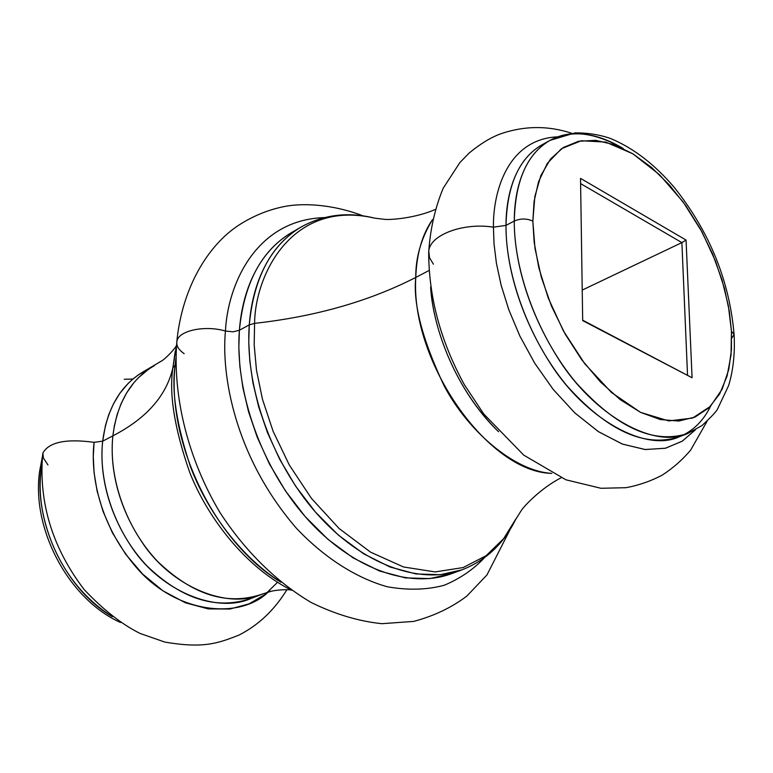 <?xml version="1.0" encoding="UTF-8"?>
<svg xmlns="http://www.w3.org/2000/svg" width="773" height="773" viewBox="0 0 773 773"><rect width="100%" height="100%" fill="white"/><g stroke="black" fill="none" stroke-linecap="round" stroke-linejoin="round"><path stroke-width="1.16" d="M184.187 353.676C178.428 349.705 176.031 345.483 176.978 340.999C178.805 330.525 205.106 324.998 225.445 331.037C221.32 372.992 233.456 455.142 296.03 527.814C323.114 556.724 355.367 577.827 387.244 586.746C408.047 590.437 427.102 589.915 444.407 585.19C460.254 578.475 473.578 569.353 484.362 557.806C473.578 569.353 460.254 578.475 444.407 585.19C427.102 589.915 408.047 590.437 387.244 586.746C355.367 577.827 323.114 556.724 296.03 527.814C233.456 455.142 221.32 372.992 225.445 331.037L233.002 331.83L239.398 330.245C244.055 283.198 261.351 250.694 291.276 232.741L300.958 227.107C264.269 249.08 251.602 291.585 249.283 324.863L254.578 323.356C255.071 274.512 292.136 198.98 374.712 218.15C292.136 198.98 255.071 274.512 254.578 323.356C315.336 316.621 369.069 301.315 415.768 277.439C412.937 303.644 422.396 339.782 444.146 385.862C467.704 430.58 513.91 471.221 551.806 473.366C488.613 472.603 410.492 362.469 415.768 277.439L429.005 270.521L415.768 277.439C369.069 301.315 315.336 316.621 254.578 323.356L249.283 324.863C253.834 277.623 271.062 245.041 300.958 227.107C323.549 214.565 348.14 211.58 374.712 218.15L384.606 219.348C390.017 220.015 414.84 218.353 435.083 209.56M296.117 230.141L291.276 232.741C254.549 254.742 241.794 297.103 239.398 330.245L238.838 347.164L239.852 366.354L242.915 387.872L248.519 411.603L257.216 437.17L269.41 463.906L285.372 490.778L305.035 516.432L327.926 539.312L353.145 557.903L379.437 570.986L405.41 577.885L429.759 578.591L451.471 573.701L461.983 569.846C420.241 585.335 362.46 564.928 317.123 513.987C271.825 463.104 244.616 386.49 249.283 324.863L239.398 330.245L249.283 324.863L248.761 341.85L249.824 361.126L252.926 382.751L258.597 406.598L267.352 432.3L279.623 459.181L295.653 486.207L315.384 512.016L338.342 535.061L363.61 553.787L389.95 566.976L415.942 573.952L440.301 574.716L461.983 569.846C486.062 560.454 504.054 543.438 515.968 518.789L503.629 538.675L486.14 555.69L463.172 567.556L435.141 571.923L403.477 566.967L370.528 552.135L339.038 528.452L311.442 498.382L289.295 465.008L273.091 431.228L262.453 399.226L256.491 370.296L254.191 345L254.578 323.356L254.191 345L256.491 370.296L262.453 399.226L273.091 431.228L289.295 465.008L311.442 498.382L339.038 528.452L370.528 552.135L403.477 566.967L435.141 571.923L463.172 567.556L486.14 555.69L503.629 538.675L521.36 510.402C524.297 505.813 541.429 487.763 561.111 477.801M175.229 351.184L172.881 367.803L175.113 365.271L175.867 358.537L175.113 365.271L175.819 364.885L175.113 365.271C166.398 442.736 215.281 542.733 280.976 582.243C238.644 555.449 206.043 508.228 190.525 466.853C176.486 424.686 171.345 390.829 175.113 365.271L172.881 367.803C168.91 393.998 174.524 428.87 189.723 472.409C206.478 515.06 241.91 562.976 285.981 587.277L286.261 587.441M695.246 429.943L682.124 441.267L665.282 448.272L645.04 449.519L622.255 444.031L598.273 431.556L574.716 412.811L553.12 389.321L534.626 363.049L519.814 335.955L508.75 309.625L501.117 285.16L496.401 263.158L494.024 243.843L493.425 227.165L505.996 225.387C505.735 255.245 514.403 306.697 549.516 362.151C584.61 418.367 645.146 452.698 679.148 436.842L687.748 433.489C653.533 444.543 616.149 427.411 575.566 382.094C538.694 337.82 514.035 272.579 514.277 221.039C520.567 218.334 526.751 218.363 532.839 221.107L534.066 201.569L538.539 181.752L547.381 163.306L561.527 148.667L581.286 140.744L605.781 142.097L632.865 153.808L659.591 174.785L683.197 202.053L702.01 231.948L715.576 261.332L724.388 288.165L729.345 311.5L731.451 331.173L734.079 334.525L731.702 338.188M41.269 469.52L41.694 466.361L41.269 469.52C33.626 523.263 65.734 589.693 112.327 616.69C48.709 576.407 35.075 500.324 41.269 469.52L39.578 471.501L41.269 469.52M498.624 431.759C451.374 385.563 432.368 321.587 430.629 287.054C434.04 337.675 461.829 396.829 498.624 431.759M623.231 148.532C594.118 132.038 569.711 129.313 550.028 140.367C521.881 156.59 514.267 192.835 514.277 221.039C515.272 180.515 527.196 153.624 550.028 140.367C571.527 129.468 595.925 132.193 623.231 148.532M277.526 582.291L265.081 594.456L249.128 603.829L229.91 609.037L208.208 608.902L185.336 602.766L162.958 590.823L142.647 574.078L125.593 554.135L112.375 532.723L103.022 511.359L97.127 491.155L94.093 472.767L93.272 456.485L94.093 442.33L102.683 441.17C99.939 465.607 103.843 506.547 132.57 548.444C161.18 590.92 216.324 614.052 251.08 598.457L261.815 594.234C227.059 609.849 171.79 586.485 143.044 543.719C114.172 501.551 110.181 460.389 112.877 435.837C117.216 402.424 131.062 379.021 154.397 365.619L148.542 369.243L138.309 377.823L133.932 382.625L126.627 392.916L121.081 403.728L117.1 414.666L114.443 425.44L112.877 435.837C146.464 418.444 166.466 395.776 172.881 367.803C166.466 395.776 146.464 418.444 112.877 435.837L102.683 441.17L112.877 435.837C108.326 478.052 126.26 528.674 157.711 561.527C192.612 595.007 227.31 605.916 261.815 594.234L270.618 591.451C274.975 590.031 288.938 589.065 291.508 590.185M132.859 379.07L124.25 379.272L132.859 379.07M47.936 464.94L43.346 457.887L42.892 453.026C48.96 442.098 66.024 438.533 94.093 442.33C66.024 438.533 48.96 442.098 42.892 453.026M269.767 590.504C242.21 619.975 177.297 614.979 136.657 567.817C96.77 521.659 90.615 470.081 94.093 442.33L102.683 441.17L105.457 425.488L108.761 414.647L113.515 403.777L119.931 393.196L128.202 383.369L133.072 378.896L138.435 374.808L149.469 368.615L144.3 371.185C120.955 384.587 107.089 407.912 102.683 441.17C98.045 483.183 115.844 533.505 147.179 566.116C181.955 599.365 216.585 610.139 251.08 598.457M451.471 573.701C409.68 589.2 351.966 568.996 306.765 518.383C261.612 467.82 234.596 391.631 239.398 330.245L233.002 331.83L225.445 331.037C227.571 285.305 255.805 217.928 327.25 217.551M432.551 219.561C422.251 234.316 416.657 253.602 415.768 277.439C415.545 257.573 421.14 238.287 432.551 219.561M433.431 264.192L429.566 257.873L428.773 251.225C429.653 235.108 463.027 222.295 493.425 227.165C463.027 222.295 429.653 235.108 428.773 251.225M546.096 142.783L541.96 144.841C519.07 158.127 507.088 184.979 505.996 225.387L514.277 221.039L505.996 225.387C505.639 276.782 530.172 341.772 566.976 385.833C607.481 430.928 644.875 447.934 679.148 436.842M734.079 334.525L731.451 331.173L728.388 305.895L722.011 279.855L712.561 253.921L700.357 228.924L685.806 205.666L669.35 184.931L651.513 167.432L632.865 153.808L614.052 144.628L595.712 140.348L578.562 141.266L563.266 147.517L550.502 159.045L540.868 175.548L534.858 196.487L532.839 221.107L534.993 248.394L541.303 277.207L551.526 306.243L565.237 334.216L581.798 359.841L600.466 381.988L620.361 399.738L640.604 412.396L660.326 419.546L678.733 421.053L695.111 417.043L708.899 407.835L719.663 393.94L727.093 376.026L731.045 354.826L731.451 331.173L731.432 349.85L728.736 369.6L722.156 389.157L710.406 406.347L692.569 418.077L668.732 420.918L640.604 412.396L611.404 392.423L584.765 363.764L563.362 330.844L548.202 297.934L538.858 267.96L534.162 242.278L532.839 221.107C526.751 218.363 520.567 218.334 514.277 221.039C514.084 250.974 522.857 302.601 558.067 358.305C593.268 414.763 653.823 449.326 687.748 433.489L702 425.565C711.295 416.869 716.445 411.42 717.45 409.226L728.61 385.621C733.277 370.209 735.104 353.164 734.079 334.487C729.538 281.072 709.74 232.219 674.694 187.926C655.069 164.746 633.85 148.339 611.028 138.696C600.177 134.773 588.185 132.84 575.044 132.879L550.028 140.367L541.96 144.841C513.745 161.093 506.044 197.26 505.996 225.387L493.425 227.165C492.913 190.999 508.132 139.014 557.536 136.85M580.523 178.36L686.057 240.065L692.077 377.755L582.687 320.611L580.523 178.36L582.687 320.611L692.077 377.755L582.678 320.186L692.077 377.755L686.057 240.065L580.523 178.36M683.371 434.967C694.995 429.063 704.077 419.449 710.629 406.125M695.449 429.72L682.366 441.112L665.563 448.205L645.339 449.548L622.555 444.137L598.544 431.73L574.948 413.024L553.304 389.544L534.752 363.252L519.9 336.12L508.798 309.751L501.146 285.247L496.411 263.216L494.024 243.862L493.425 227.165M325.791 217.551C255.283 218.923 227.62 285.614 225.445 331.037C205.106 324.998 178.805 330.525 176.978 340.999M176.515 345.154L172.881 367.803C168.91 393.998 174.524 428.87 189.723 472.409C206.478 515.06 241.91 562.976 285.981 587.277L286.029 587.306M580.6 183.607L681.892 242.606L582.224 290.088L681.892 242.606L687.526 374.973L681.892 242.606L686.057 240.065L681.892 242.606L580.6 183.607M42.447 456.321L39.587 471.453C31.316 529.302 68.923 599.471 120.54 622.516M144.3 371.185L162.156 360.624C166.031 358.189 175.693 348.043 176.476 345.347M363.068 215.87C331.578 203.821 301.489 202.864 283.411 206.72C267.816 209.937 252.993 216.044 238.934 225.059C207.927 245.225 181.974 287.759 176.766 342.207C172.679 397.612 188.39 459.577 219.861 512.354C244.79 550.84 276.415 582.04 311.374 602.602C335.356 614.313 358.875 621.347 381.939 623.685L413.768 621.395C434.04 615.965 451.722 607.53 466.805 596.099L486.932 574.977L510.277 529.205M571.614 133.246C547.98 125.487 524.278 125.69 500.508 133.874C490.652 137.536 480.236 143.894 469.279 152.948L459.935 162.485L443.18 188.245C434.986 208.092 430.155 229.513 428.686 252.52C428.802 297.373 440.678 341.405 464.322 384.635L483.724 413.961L523.717 455.113L565.962 479.811L600.979 488.285L626.072 487.686C638.865 485.299 650.943 481.096 662.297 475.076C673.022 468.109 682.462 459.8 690.618 450.157L707.005 421.411M286.909 589.722C274.328 610.158 258.317 625.299 238.867 635.126C217.261 643.648 203.077 648.528 164.939 642.112L139.952 633.396C121.796 624.313 103.196 609.713 84.17 589.586C50.197 545.071 38.708 498.585 42.737 453.848M541.96 144.841L545.922 142.908M285.981 587.277L291.692 590.282"/></g></svg>
